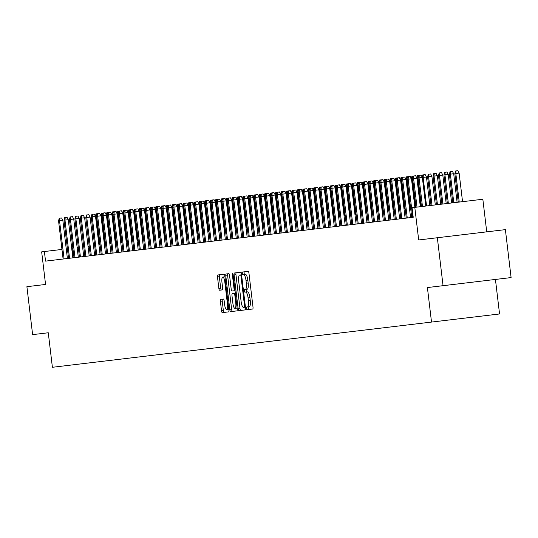<?xml version="1.0" encoding="UTF-8"?>
<svg xmlns="http://www.w3.org/2000/svg" width="538" height="538" viewBox="0 0 538 538"><rect width="100%" height="100%" fill="white"/><g stroke="black" fill="none" stroke-linecap="round" stroke-linejoin="round"><path stroke-width="0.81" d="M246.471 308.409A1.325 0.377 -96.8 0 0 247.003 309.68L252.678 309.007A1.896 0.538 -96.8 0 0 252.994 307.057L248.953 273.176A1.896 0.538 -96.8 0 0 248.193 271.354L242.51 272.033A1.325 0.377 -96.8 0 0 242.295 273.391A1.325 0.377 -96.8 0 0 242.826 274.669L243.559 274.582A6.066 1.722 -96.8 0 1 245.987 280.399L246.323 283.223A6.066 1.722 -96.8 0 1 245.335 289.451L244.595 289.538A1.325 0.377 -96.8 0 0 244.38 290.903A1.325 0.377 -96.8 0 0 244.911 292.174L245.651 292.087A6.066 1.722 -96.8 0 1 248.079 297.904L248.415 300.729A6.066 1.722 -96.8 0 1 247.419 306.963L246.686 307.05A1.325 0.377 -96.8 0 0 246.471 308.409M248.522 306.828A1.325 0.377 -96.8 0 0 248.307 308.193A1.325 0.377 -96.8 0 0 248.838 309.464M244.353 271.811A1.325 0.377 -96.8 0 0 244.131 273.176A1.325 0.377 -96.8 0 0 244.662 274.447M246.438 289.323A1.325 0.377 -96.8 0 0 246.222 290.681A1.325 0.377 -96.8 0 0 246.754 291.952M220.701 299.357A1.896 0.538 -96.8 0 0 220.392 301.307L221.528 310.809A1.896 0.538 -96.8 0 0 222.288 312.632L228.596 311.879A1.896 0.538 -96.8 0 0 228.906 309.928L224.864 276.048A1.896 0.538 -96.8 0 0 224.104 274.225L217.796 274.979A1.896 0.538 -96.8 0 0 217.486 276.922L218.852 288.408A1.896 0.538 -96.8 0 0 219.612 290.224L222.315 289.908A1.896 0.538 -96.8 0 0 222.624 287.958L221.945 282.262A5.071 1.439 -96.8 0 1 222.772 277.057A5.071 1.439 -96.8 0 1 224.803 281.925L227.466 304.232A5.071 1.439 -96.8 0 1 226.632 309.437A5.071 1.439 -96.8 0 1 224.608 304.575L224.164 300.856A1.896 0.538 -96.8 0 0 223.404 299.034L220.701 299.357M437.34 237.742L505.384 229.632L511.1 277.574L443.056 285.691L437.34 237.742L418.685 239.968L414.798 207.365L412.074 207.688L413.218 217.278L45.535 261.118L44.392 251.528L41.668 251.858L45.555 284.461L26.9 286.687L32.616 334.629L48.279 332.766L52.394 367.286L499.553 313.963L495.437 279.444M443.056 285.691L427.401 287.554L431.516 322.08M238.152 308.825A1.896 0.538 -96.8 0 0 238.912 310.648L245.22 309.895A1.896 0.538 -96.8 0 0 245.53 307.951L241.495 274.064A1.896 0.538 -96.8 0 0 240.735 272.241L234.427 272.995A1.896 0.538 -96.8 0 0 234.111 274.945L238.152 308.825L239.995 308.61A1.896 0.538 -96.8 0 0 240.755 310.426L245.22 309.895M236.908 310.883L230.6 311.636A1.896 0.538 -96.8 0 1 229.84 309.821L225.799 275.933A1.896 0.538 -96.8 0 1 226.108 273.99L228.811 273.667A1.896 0.538 -96.8 0 1 229.571 275.483L231.206 289.229A1.896 0.538 -96.8 0 0 231.965 291.045L233.761 290.829A1.896 0.538 -96.8 0 0 234.07 288.886L232.362 274.575A1.325 0.377 -96.8 0 1 232.577 273.217A1.325 0.377 -96.8 0 1 233.109 274.488L237.218 308.94A1.896 0.538 -96.8 0 1 236.908 310.883M422.229 177.237L422.821 174.897L425.202 174.608L426.452 176.989L407.172 179.288L411.725 217.453L409.936 217.668M486.729 231.851L482.842 199.248L414.798 207.365M72.859 248.139L71.702 248.274M67.411 248.785L66.255 248.926M61.964 249.437L44.392 251.528M410.581 207.863L409.425 208.004M405.134 208.515L403.977 208.65M399.687 209.168L398.53 209.302M394.24 209.813L393.083 209.954M388.792 210.466L387.636 210.6M383.345 211.111L382.188 211.252M377.898 211.764L376.741 211.898M372.451 212.409L371.294 212.55M367.003 213.061L365.847 213.203M361.556 213.714L360.399 213.848M356.109 214.359L354.952 214.501M350.662 215.012L349.505 215.146M345.214 215.657L344.058 215.799M339.767 216.31L338.61 216.444M334.32 216.962L333.163 217.096M328.873 217.608L327.716 217.749M323.425 218.26L322.269 218.394M317.978 218.905L316.821 219.047M312.531 219.558L311.374 219.692M307.084 220.203L305.927 220.345M301.636 220.856L300.48 220.997M296.189 221.508L295.032 221.643M290.742 222.154L289.585 222.295M285.295 222.806L284.138 222.94M279.847 223.452L278.691 223.593M274.4 224.104L273.243 224.238M268.953 224.756L267.796 224.891M263.506 225.402L262.349 225.543M258.058 226.054L256.902 226.189M252.611 226.7L251.454 226.841M247.164 227.352L246.007 227.487M241.717 227.998L240.56 228.139M236.269 228.65L235.113 228.791M230.822 229.302L229.665 229.437M225.375 229.948L224.218 230.089M219.928 230.6L218.771 230.735M214.48 231.246L213.324 231.387M209.033 231.898L207.876 232.039M203.586 232.55L202.429 232.685M198.139 233.196L196.982 233.337M192.691 233.848L191.535 233.983M187.244 234.494L186.094 234.635M181.804 235.146L180.647 235.281M176.356 235.799L175.2 235.933M170.909 236.444L169.752 236.585M165.462 237.097L164.305 237.231M160.015 237.742L158.858 237.883M154.567 238.395L153.411 238.529M149.12 239.04L147.963 239.181M143.673 239.692L142.516 239.834M138.226 240.345L137.069 240.479M132.778 240.99L131.622 241.132M127.331 241.643L126.174 241.777M121.884 242.288L120.727 242.43M116.437 242.941L115.28 243.075M110.989 243.593L109.833 243.727M105.542 244.239L104.385 244.38M100.095 244.891L98.938 245.025M94.648 245.536L93.491 245.678M89.2 246.189L88.044 246.323M83.753 246.834L82.596 246.976M78.306 247.487L77.149 247.628M73.121 257.83L71.978 248.24M245.651 292.087L247.487 291.865A6.066 1.722 -96.8 0 1 249.914 297.689L250.251 300.513A6.066 1.722 -96.8 0 1 249.262 306.741L247.419 306.963M243.559 274.582L245.402 274.36A6.066 1.722 -96.8 0 1 247.83 280.184L248.166 283.001A6.066 1.722 -96.8 0 1 247.171 289.236L245.335 289.451M236.263 272.779A1.896 0.538 -96.8 0 0 235.953 274.723L239.995 308.61M242.51 272.033L240.735 272.241M240.459 274.952L239.686 275.039A6.066 1.722 -96.8 0 0 238.69 281.273L241.118 301.603A6.066 1.722 -96.8 0 0 243.546 307.42L244.319 307.332A1.325 0.377 -96.8 0 0 244.534 305.967L240.99 276.223A1.325 0.377 -96.8 0 0 240.459 274.952L241.582 274.817M244.319 307.332L243.546 307.42M227.951 273.768A1.896 0.538 -96.8 0 0 227.641 275.712L231.676 309.599A1.896 0.538 -96.8 0 0 232.436 311.421M233.808 290.829L231.965 291.045M235.039 290.681L233.761 290.829M234.117 293.459L232.281 293.681A1.896 0.538 -96.8 0 0 231.972 295.624L232.907 303.486A5.071 1.439 -96.8 0 0 234.938 308.355A5.071 1.439 -96.8 0 0 235.772 303.143L234.83 295.288A1.896 0.538 -96.8 0 0 234.07 293.466L235.355 293.318M234.938 308.355L236.781 308.133A5.071 1.439 -96.8 0 0 237.103 307.951M232.281 293.681L234.07 293.466M226.632 309.437L228.475 309.216A5.071 1.439 -96.8 0 0 228.798 309.034M224.971 276.942A5.071 1.439 -96.8 0 0 224.615 276.841L222.772 277.057M219.632 274.757A1.896 0.538 -96.8 0 0 219.322 276.707L220.694 288.186A1.896 0.538 -96.8 0 0 221.454 290.009M222.544 299.141A1.896 0.538 -96.8 0 0 222.234 301.085L223.364 310.594A1.896 0.538 -96.8 0 0 224.124 312.41M454.845 173.606L455.504 170.997L456.049 170.929L457.885 170.714L459.136 173.095L454.845 173.606L458.255 202.18M456.049 170.929L455.827 173.485L459.237 202.066M459.136 173.095L462.545 201.669M416.782 177.883L417.374 175.543L419.27 175.321L419.048 177.87L422.458 206.451M419.27 175.321L421.106 175.099L422.357 177.479L425.766 206.054M418.725 175.381L418.066 177.991L421.476 206.565M449.398 174.251L450.057 171.649L452.438 171.36L453.689 173.74L449.398 174.251L452.808 202.833M450.602 171.582L450.38 174.137L453.79 202.712M453.689 173.74L457.098 202.322M443.951 174.904L444.61 172.294L446.991 172.012L448.241 174.393L443.951 174.904L447.36 203.478M445.155 172.234L444.933 174.789L448.342 203.364M448.241 174.393L451.651 202.967M438.504 175.549L439.163 172.947L439.707 172.88L441.543 172.664L442.794 175.038L438.504 175.549L441.913 204.131M439.707 172.88L439.485 175.435L442.895 204.01M442.794 175.038L446.204 203.62M433.056 176.202L433.715 173.592L436.096 173.31L437.347 175.691L433.056 176.202L436.466 204.776M434.26 173.532L434.038 176.087L437.448 204.662M437.347 175.691L440.756 204.265M411.335 178.535L411.926 176.195L413.823 175.966L413.601 178.522L417.011 207.096M413.823 175.966L415.659 175.751L416.91 178.125L420.319 206.706M413.278 176.034L412.619 178.636L416.029 207.217M405.887 179.181L406.479 176.841L408.376 176.619L408.154 179.174L412.707 217.339M408.376 176.619L410.212 176.397L411.462 178.777L414.872 207.352M407.831 176.679L406.802 179.336L410.212 207.91M407.024 176.78L406.802 179.336L402.706 179.82L407.259 217.991M400.44 179.833L401.032 177.493L404.764 177.049L406.015 179.43L410.568 217.594M402.928 177.264L402.706 179.82L401.725 179.941L406.277 218.105M402.384 177.332L401.355 179.981L404.764 208.562M401.577 177.426L401.355 179.981L397.259 180.472L401.812 218.636M394.993 180.486L395.585 178.145L399.317 177.695L400.568 180.075L405.121 218.24M397.481 177.917L397.259 180.472L396.277 180.586L400.83 218.751M396.936 177.984L395.907 180.633L399.317 209.208M427.609 176.854L428.268 174.245L428.813 174.178L430.649 173.962L431.9 176.343L427.609 176.854L431.019 205.429M428.813 174.178L428.591 176.733L432.001 205.314M431.9 176.343L435.309 204.917M396.129 178.078L395.907 180.633L391.812 181.118L396.365 219.289M389.546 181.131L390.137 178.791L393.87 178.347L395.121 180.728L399.673 218.892M392.034 178.562L391.812 181.118L390.83 181.239L395.383 219.403M391.489 178.629L390.46 181.279L393.87 209.86M423.366 174.83L423.144 177.385L426.553 205.96M426.452 176.989L429.862 205.57M390.682 178.724L390.46 181.279L386.365 181.77L390.918 219.934M384.098 181.783L384.69 179.443L388.423 178.993L389.673 181.373L394.226 219.544M386.587 179.215L386.365 181.77L385.383 181.884L389.936 220.055M386.042 179.282L385.013 181.931L388.423 210.506M417.918 175.482L417.696 178.031L421.106 206.612M385.235 179.376L385.013 181.931L380.917 182.422L385.47 220.587M378.651 182.429L379.243 180.089L382.975 179.645L384.226 182.026L388.779 220.19M381.139 179.867L380.917 182.422L379.936 182.537L384.488 220.701M380.595 179.927L379.566 182.584L382.975 211.158M412.471 176.128L412.249 178.683L415.659 207.258M379.788 180.028L379.566 182.584L375.47 183.068L380.023 221.232M373.204 183.081L373.796 180.741L377.528 180.297L378.779 182.671L383.332 220.842M375.692 180.512L375.47 183.068L374.488 183.189L379.041 221.353M375.147 180.58L374.118 183.229L377.528 211.804M374.34 180.674L374.118 183.229L370.023 183.72L374.576 221.885M367.757 183.727L368.348 181.387L372.081 180.943L373.332 183.324L377.884 221.488M370.245 181.165L370.023 183.72L369.041 183.835L373.594 221.999M369.7 181.225L368.671 183.882L372.081 212.456M368.893 181.326L368.671 183.882L364.576 184.366L369.129 222.537M362.309 184.379L362.901 182.039L366.634 181.595L367.884 183.976L372.437 222.14M364.798 181.81L364.576 184.366L363.594 184.487L368.147 222.651M364.253 181.878L363.224 184.527L366.634 213.109M363.446 181.972L363.224 184.527L359.128 185.018L363.681 223.183M356.862 185.032L357.454 182.691L361.186 182.241L362.437 184.621L366.99 222.793M359.35 182.463L359.128 185.018L358.147 185.133L362.699 223.304M358.806 182.53L357.777 185.18L361.186 213.754M357.999 182.624L357.777 185.18L353.681 185.664L358.234 223.835M351.415 185.677L352.007 183.337L355.739 182.893L356.99 185.274L361.543 223.438M353.903 183.115L353.681 185.664L352.699 185.785L357.252 223.949M353.358 183.176L352.329 185.825L355.739 214.406M352.551 183.276L352.329 185.825L348.234 186.316L352.787 224.481M345.968 186.33L346.559 183.989L350.292 183.545L351.543 185.919L356.095 224.09M348.456 183.761L348.234 186.316L347.252 186.43L351.805 224.602M347.911 183.828L346.882 186.478L350.292 215.052M347.104 183.922L346.882 186.478L342.787 186.968L347.34 225.133M340.52 186.975L341.112 184.635L344.845 184.191L346.095 186.572L350.648 224.736M343.009 184.413L342.787 186.968L341.805 187.083L346.358 225.247M342.464 184.473L341.435 187.13L344.845 215.704M341.657 184.574L341.435 187.13L337.339 187.614L341.892 225.785M335.073 187.627L335.665 185.287L339.397 184.843L340.648 187.224L345.201 225.388M337.561 185.059L337.339 187.614L336.358 187.735L340.91 225.899M337.017 185.126L335.988 187.775L339.397 216.357M336.21 185.22L335.988 187.775L331.892 188.266L336.445 226.431M329.626 188.28L330.218 185.94L333.95 185.489L335.201 187.87L339.754 226.034M332.114 185.711L331.892 188.266L330.91 188.381L335.463 226.552M331.569 185.778L330.54 188.428L333.95 217.002M330.762 185.872L330.54 188.428L326.445 188.912L330.998 227.083M324.179 188.925L324.77 186.585L328.503 186.141L329.754 188.522L334.306 226.686M326.667 186.356L326.445 188.912L325.463 189.033L330.016 227.197M326.122 186.424L325.093 189.073L328.503 217.655M325.315 186.518L325.093 189.073L320.998 189.564L325.551 227.729M318.731 189.578L319.323 187.237L323.056 186.787L324.306 189.168L328.859 227.339M321.22 187.009L320.998 189.564L320.016 189.679L324.569 227.85M320.675 187.076L319.646 189.726L323.056 218.3M319.868 187.17L319.646 189.726L315.55 190.217L320.103 228.381M313.284 190.223L313.876 187.883L317.608 187.439L318.859 189.82L323.412 227.984M315.772 187.661L315.55 190.217L314.569 190.331L319.121 228.495M315.228 187.722L314.199 190.378L317.608 218.953M314.421 187.823L314.199 190.378L310.103 190.862L314.656 229.027M307.837 190.876L308.429 188.535L312.161 188.092L313.412 190.465L317.965 228.637M310.325 188.307L310.103 190.862L309.121 190.983L313.674 229.148M309.78 188.374L308.751 191.024L312.161 219.598M308.973 188.468L308.751 191.024L304.656 191.515L309.209 229.679M302.39 191.521L302.981 189.181L306.714 188.737L307.965 191.118L312.517 229.282M304.878 188.959L304.656 191.515L303.674 191.629L308.227 229.793M304.333 189.02L303.304 191.676L306.714 220.25M303.526 189.12L303.304 191.676L299.209 192.16L303.762 230.331M296.942 192.174L297.534 189.833L301.267 189.389L302.517 191.77L307.07 229.934M299.431 189.605L299.209 192.16L298.227 192.281L302.78 230.446M298.886 189.672L297.857 192.322L301.267 220.903M298.079 189.766L297.857 192.322L293.761 192.812L298.314 230.977M291.495 192.826L292.087 190.486L295.819 190.035L297.07 192.416L301.623 230.587M293.983 190.257L293.761 192.812L292.78 192.927L297.332 231.098M293.439 190.324L292.41 192.974L295.819 221.548M292.632 190.418L292.41 192.974L288.314 193.465L292.867 231.629M286.048 193.472L286.64 191.131L290.379 190.687L291.623 193.068L296.176 231.232M288.536 190.909L288.314 193.465L287.332 193.579L291.885 231.744M287.991 190.97L286.962 193.619L290.372 222.201M287.184 191.071L286.962 193.619L282.867 194.11L287.42 232.275M280.607 194.124L281.192 191.784L284.932 191.34L286.182 193.714L290.728 231.885M283.089 191.555L282.867 194.11L281.892 194.225L286.438 232.396M282.544 191.622L281.515 194.272L284.925 222.846M281.737 191.716L281.515 194.272L277.42 194.763L281.973 232.927M275.16 194.769L275.745 192.429L279.484 191.985L280.735 194.366L285.281 232.53M277.642 192.207L277.42 194.763L276.445 194.877L280.991 233.041M277.097 192.268L276.068 194.924L279.478 223.499M276.29 192.369L276.068 194.924L271.972 195.408L276.525 233.579M269.713 195.422L270.298 193.081L274.037 192.638L275.288 195.018L279.834 233.183M272.194 192.853L271.972 195.408L270.997 195.529L275.543 233.694M271.65 192.92L270.997 195.529L270.621 195.57L274.03 224.151M270.843 193.014L270.621 195.57L266.525 196.061L271.078 234.225M264.266 196.074L264.851 193.734L268.59 193.283L269.841 195.664L274.387 233.828M266.747 193.505L266.525 196.061L265.55 196.175L270.096 234.346M266.202 193.572L265.173 196.222L268.583 224.797M265.395 193.667L265.173 196.222L261.078 196.706L265.631 234.877M258.818 196.72L259.403 194.379L263.143 193.936L264.393 196.316L268.939 234.481M261.3 194.157L261.078 196.706L260.103 196.827L264.649 234.992M260.755 194.218L260.103 196.827L259.726 196.868L263.136 225.449M259.948 194.312L259.726 196.868L255.631 197.359L260.184 235.523M253.371 197.372L253.956 195.032L257.695 194.581L258.946 196.962L263.492 235.133M255.853 194.803L255.631 197.359L254.656 197.473L259.202 235.644M255.308 194.87L254.279 197.52L257.689 226.094M254.501 194.964L254.279 197.52L250.183 198.011L254.736 236.175M247.924 198.018L248.509 195.677L252.248 195.233L253.499 197.614L258.045 235.779M250.405 195.455L250.183 198.011L249.208 198.125L253.754 236.29M249.861 195.516L248.832 198.172L252.241 226.747M249.054 195.617L248.832 198.172L244.736 198.656L249.289 236.821M242.477 198.67L243.062 196.33L246.801 195.886L248.052 198.26L252.598 236.431M244.958 196.101L244.736 198.656L243.761 198.778L248.307 236.942M244.413 196.168L243.761 198.778L243.384 198.818L246.794 227.392M243.606 196.262L243.384 198.818L239.289 199.309L243.842 237.473M237.029 199.322L237.614 196.975L241.354 196.531L242.604 198.912L247.15 237.076M239.511 196.753L239.289 199.309L238.314 199.423L242.86 237.588M238.966 196.821L237.937 199.47L241.347 228.045M238.159 196.915L237.937 199.47L233.842 199.954L238.395 238.126M231.582 199.968L232.167 197.628L235.906 197.184L237.157 199.564L241.703 237.729M234.064 197.399L233.842 199.954L232.867 200.075L237.413 238.24M233.519 197.466L232.867 200.075L232.49 200.116L235.9 228.697M232.712 197.56L232.49 200.116L228.394 200.607L232.947 238.771M226.135 200.62L226.72 198.28L230.459 197.829L231.71 200.21L236.256 238.381M228.616 198.051L228.394 200.607L227.419 200.721L231.965 238.892M228.072 198.119L227.043 200.768L230.452 229.343M227.265 198.213L227.043 200.768L222.947 201.259L227.5 239.423M220.688 201.266L221.273 198.925L225.012 198.482L226.263 200.862L230.809 239.027M223.169 198.704L222.947 201.259L221.972 201.373L226.518 239.538M222.624 198.764L221.602 201.414L225.005 229.995M221.817 198.865L221.602 201.414L217.5 201.905L222.053 240.069M215.24 201.918L215.825 199.578L219.565 199.134L220.815 201.508L225.361 239.679M217.722 199.349L217.5 201.905L216.525 202.019L221.071 240.19M217.177 199.416L216.155 202.066L219.558 230.641M216.37 199.511L216.155 202.066L212.059 202.557L216.606 240.721M209.793 202.564L210.378 200.223L214.117 199.78L215.368 202.16L219.914 240.325M212.275 200.001L212.059 202.557L211.078 202.671L215.624 240.836M211.73 200.062L210.708 202.718L214.111 231.293M210.923 200.163L210.708 202.718L206.612 203.203L211.158 241.374M204.346 203.216L204.931 200.876L208.67 200.432L209.921 202.813L214.467 240.977M206.827 200.647L206.612 203.203L205.63 203.324L210.176 241.488M206.283 200.714L205.26 203.364L208.663 231.945M205.476 200.809L205.26 203.364L201.165 203.855L205.711 242.019M198.899 203.868L199.484 201.528L203.223 201.077L204.474 203.458L209.02 241.623M201.38 201.299L201.165 203.855L200.183 203.969L204.729 242.14M200.835 201.367L199.813 204.016L203.216 232.591M200.028 201.461L199.813 204.016L195.718 204.501L200.264 242.672M193.451 204.514L194.036 202.174L197.776 201.73L199.026 204.11L203.572 242.275M195.933 201.952L195.718 204.501L194.736 204.622L199.282 242.786M195.388 202.012L194.366 204.662L197.769 233.243M194.581 202.106L194.366 204.662L190.27 205.153L194.817 243.317M188.004 205.166L188.589 202.826L192.328 202.382L193.579 204.756L198.132 242.927M190.486 202.597L190.27 205.153L189.289 205.267L193.841 243.438M189.941 202.665L188.919 205.314L192.322 233.889M189.134 202.759L188.919 205.314L184.823 205.805L189.369 243.97M182.557 205.812L183.142 203.472L186.881 203.028L188.132 205.408L192.685 243.573M185.038 203.25L184.823 205.805L183.841 205.919L188.394 244.084M184.494 203.31L183.471 205.967L186.874 234.541M183.687 203.411L183.471 205.967L179.376 206.451L183.922 244.615M177.11 206.464L177.695 204.124L181.434 203.68L182.685 206.061L187.237 244.225M179.591 203.895L179.376 206.451L178.394 206.572L182.947 244.736M179.046 203.963L178.024 206.612L181.427 235.193M178.239 204.057L178.024 206.612L173.929 207.103L178.475 245.267M171.662 207.117L172.247 204.77L175.987 204.326L177.237 206.706L181.79 244.871M174.144 204.548L173.929 207.103L172.947 207.217L177.5 245.382M173.599 204.615L172.577 207.264L175.98 235.839M172.792 204.709L172.577 207.264L168.481 207.749L173.028 245.92M166.215 207.762L166.8 205.422L170.539 204.978L171.79 207.359L176.343 245.523M168.697 205.193L168.481 207.749L167.5 207.87L172.052 246.034M168.152 205.26L167.13 207.91L170.533 236.491M167.345 205.355L167.13 207.91L163.034 208.401L167.58 246.565M160.768 208.414L161.353 206.074L165.092 205.624L166.343 208.004L170.896 246.175M163.249 205.846L163.034 208.401L162.052 208.515L166.605 246.686M162.705 205.913L161.682 208.562L165.085 237.137M161.898 206.007L161.682 208.562L157.587 209.053L162.133 247.218M155.321 209.06L155.906 206.72L159.645 206.276L160.896 208.657L165.448 246.821M157.802 206.498L157.587 209.053L156.605 209.168L161.158 247.332M157.257 206.558L156.235 209.215L159.638 237.789M156.45 206.659L156.235 209.215L152.14 209.699L156.686 247.863M149.873 209.712L150.458 207.372L154.198 206.928L155.448 209.302L160.001 247.473M152.355 207.143L152.14 209.699L151.158 209.82L155.711 247.984M151.81 207.211L150.788 209.86L154.191 238.435M151.003 207.305L150.788 209.86L146.692 210.351L151.239 248.516M144.426 210.358L145.011 208.018L148.75 207.574L150.001 209.954L154.554 248.119M146.908 207.796L146.692 210.351L145.711 210.466L150.263 248.63M146.363 207.856L145.341 210.513L148.744 239.087M145.556 207.957L145.341 210.513L141.245 210.997L145.791 249.168M138.979 211.01L139.571 208.67L143.303 208.226L144.554 210.607L149.107 248.771M141.46 208.441L141.245 210.997L140.263 211.118L144.816 249.282M140.916 208.509L139.893 211.158L143.296 239.74M140.115 208.603L139.893 211.158L135.798 211.649L140.344 249.814M133.532 211.663L134.123 209.322L137.856 208.872L139.107 211.252L143.659 249.417M136.013 209.094L135.798 211.649L134.816 211.764L139.369 249.935M135.468 209.161L134.446 211.811L137.849 240.385M134.668 209.255L134.446 211.811L130.351 212.295L134.897 250.466M128.084 212.308L128.676 209.968L132.409 209.524L133.659 211.905L138.212 250.069M130.573 209.746L130.351 212.295L129.369 212.416L133.922 250.58M130.028 209.807L128.999 212.456L132.402 241.037M129.221 209.907L128.999 212.456L124.903 212.947L129.45 251.111M122.637 212.961L123.229 210.62L126.961 210.176L128.212 212.55L132.765 250.721M125.125 210.392L124.903 212.947L123.922 213.061L128.474 251.233M124.581 210.459L123.552 213.109L126.955 241.683M123.774 210.553L123.552 213.109L119.456 213.599L124.009 251.764M117.19 213.606L117.782 211.266L121.514 210.822L122.765 213.203L127.318 251.367M119.678 211.044L119.456 213.599L118.474 213.714L123.027 251.878M119.133 211.104L118.104 213.761L121.514 242.335M118.326 211.205L118.104 213.761L114.009 214.245L118.562 252.416M111.743 214.258L112.334 211.918L116.067 211.474L117.318 213.855L121.87 252.019M114.231 211.69L114.009 214.245L113.027 214.366L117.58 252.53M113.686 211.757L112.657 214.406L116.067 242.988M112.879 211.851L112.657 214.406L108.562 214.897L113.114 253.062M106.295 214.911L106.887 212.571L110.62 212.12L111.87 214.501L116.423 252.665M108.784 212.342L108.562 214.897L107.58 215.012L112.133 253.176M108.239 212.409L107.21 215.059L110.62 243.633M107.432 212.503L107.21 215.059L103.114 215.543L107.667 253.714M100.848 215.556L101.44 213.216L105.172 212.772L106.423 215.153L110.976 253.317M103.336 212.987L103.114 215.543L102.133 215.664L106.685 253.828M102.792 213.055L101.763 215.704L105.172 244.286M101.985 213.149L101.763 215.704L97.667 216.195L102.22 254.36M95.401 216.209L95.993 213.868L99.725 213.418L100.976 215.799L105.529 253.97M97.889 213.64L97.667 216.195L96.685 216.31L101.238 254.481M97.344 213.707L96.315 216.357L99.725 244.931M96.537 213.801L96.315 216.357L92.22 216.848L96.773 255.012M92.442 214.292L92.22 216.848L91.238 216.962L91.897 214.353L94.278 214.07L95.529 216.451L100.081 254.615M91.238 216.962L95.791 255.126M94.634 255.268L90.081 217.096L86.773 217.493L91.326 255.658M85.791 217.614L86.45 215.005L86.995 214.938L86.773 217.493L85.791 217.614L90.344 255.779M86.995 214.938L88.831 214.723L90.081 217.096M89.187 255.913L84.634 217.749L81.325 218.146L85.878 256.31M80.344 218.26L81.003 215.651L81.547 215.59L81.325 218.146L80.344 218.26L84.896 256.424M81.547 215.59L83.383 215.368L84.634 217.749M83.74 256.565L79.187 218.401L75.878 218.791L80.431 256.962M74.896 218.912L75.555 216.303L76.1 216.236L75.878 218.791L74.896 218.912L79.449 257.077M76.1 216.236L77.936 216.02L79.187 218.401M78.292 257.218L73.74 219.047L70.431 219.443L74.984 257.608M69.449 219.558L70.108 216.955L70.653 216.888L70.431 219.443L69.449 219.558L74.002 257.729M70.653 216.888L72.489 216.666L73.74 219.047M72.845 257.863L68.292 219.699L64.984 220.089L69.537 258.26M64.002 220.21L64.661 217.601L65.206 217.54L64.984 220.089L64.002 220.21L68.555 258.375M65.206 217.54L67.042 217.318L68.292 219.699M67.398 258.516L62.845 220.345L59.536 220.741L64.089 258.906M58.555 220.856L59.214 218.253L59.758 218.186L59.536 220.741L58.555 220.856L63.107 259.027M59.758 218.186L61.594 217.971L62.845 220.345M250.251 300.513L248.415 300.729M249.914 297.689L248.079 297.904M248.166 283.001L246.323 283.223M247.83 280.184L245.987 280.399M235.953 274.723L234.111 274.945M245.288 305.88L244.534 305.967M241.737 276.135L240.99 276.223M231.676 309.599L229.84 309.821M227.641 275.712L225.799 275.933M234.817 288.798L234.07 288.886M233.109 274.488L232.362 274.575M236.518 303.055L235.772 303.143M235.577 295.194L234.83 295.288M228.213 304.145L227.466 304.232M225.556 281.831L224.803 281.925M220.694 288.186L218.852 288.408M219.322 276.707L217.486 276.922M223.364 310.594L221.528 310.809M222.234 301.085L220.392 301.307"/></g></svg>
